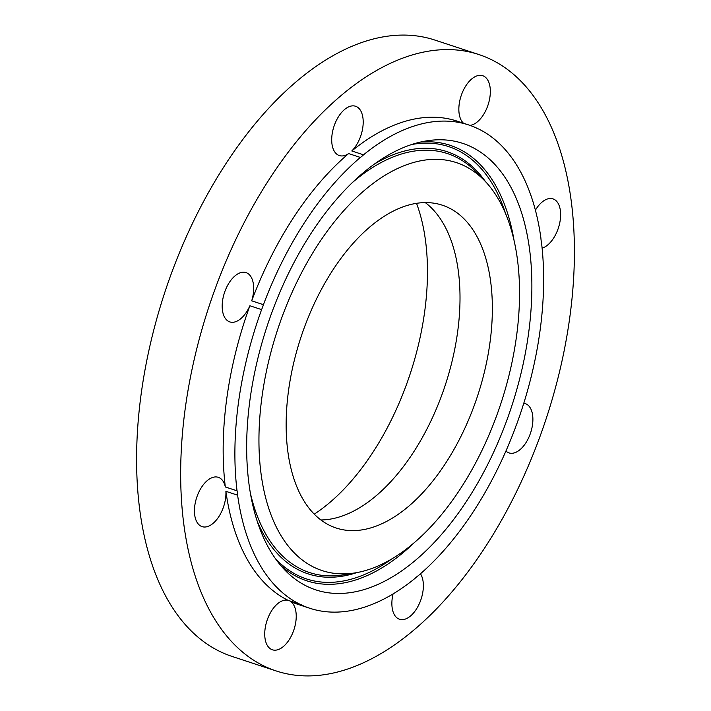 <?xml version="1.0" encoding="UTF-8"?>
<svg xmlns="http://www.w3.org/2000/svg" width="711" height="711" viewBox="0 0 711 711"><rect width="100%" height="100%" fill="white"/><g stroke="black" fill="none" stroke-linecap="round" stroke-linejoin="round"><path stroke-width="1.07" d="M320.857 519.963A169.911 93.043 108.2 0 0 459.422 314.538A169.911 93.043 108.2 0 0 425.302 202.617M286.737 408.034A169.911 93.043 108.2 0 0 336.143 528.006A169.911 93.043 108.2 0 0 491.772 325.185A169.911 93.043 108.2 0 0 442.375 205.212A169.911 93.043 108.2 0 0 286.737 408.034M447.495 507.076A214.758 117.591 108.2 0 0 484.778 180.861A214.758 117.591 108.2 0 0 331.015 226.142A214.758 117.591 108.2 0 0 259.613 459.493A214.758 117.591 108.2 0 0 355.793 572.782A214.758 117.591 108.2 0 0 447.495 507.076M452.996 520.345A235.03 128.691 108.2 0 0 531.144 264.954A235.03 128.691 108.2 0 0 425.889 140.974A235.03 128.691 108.2 0 0 325.522 212.873A235.03 128.691 108.2 0 0 284.72 569.902A235.03 128.691 108.2 0 0 452.996 520.345M540.902 238.043A254.387 139.294 108.2 0 0 478.681 129.02A25.951 14.211 108.2 0 1 478.201 128.878A25.951 14.211 108.2 0 1 476.059 127.784A254.387 139.294 108.2 0 0 468.78 124.976A254.387 139.294 108.2 0 0 363.517 154.82A25.951 14.211 108.2 0 1 360.37 157.433A254.387 139.294 108.2 0 0 263.425 304.681A25.951 14.211 108.2 0 1 261.604 309.614A254.387 139.294 108.2 0 0 235.776 428.635A254.387 139.294 108.2 0 0 237.047 490.821A25.951 14.211 108.2 0 1 237.616 495.176A254.387 139.294 108.2 0 0 299.829 604.199A25.951 14.211 108.2 0 1 300.309 604.341A25.951 14.211 108.2 0 1 302.451 605.434A254.387 139.294 108.2 0 0 309.729 608.243A254.387 139.294 108.2 0 0 415.002 578.399A25.951 14.211 108.2 0 1 418.148 575.786A254.387 139.294 108.2 0 0 515.084 428.537A25.951 14.211 108.2 0 1 516.915 423.605A254.387 139.294 108.2 0 0 542.742 304.584A254.387 139.294 108.2 0 0 541.471 242.398A25.951 14.211 108.2 0 1 540.902 238.043M477.73 128.709L478.681 129.02M468.78 124.976L457.066 121.119A254.387 139.294 108.2 0 0 351.794 150.963L363.517 154.82M351.794 150.963A25.951 14.211 108.2 0 0 359.722 109.29A25.951 14.211 108.2 0 0 355.562 106.25A25.951 14.211 108.2 0 0 335.574 122.221A25.951 14.211 108.2 0 0 335.183 152.518A25.951 14.211 108.2 0 0 339.334 155.558A25.951 14.211 108.2 0 0 348.648 153.576A254.387 139.294 108.2 0 0 251.703 300.824L263.425 304.681M348.648 153.576L360.37 157.433M251.703 300.824A25.951 14.211 108.2 0 0 246.042 272.606A25.951 14.211 108.2 0 0 239.616 273.015A25.951 14.211 108.2 0 0 222.996 298.22A25.951 14.211 108.2 0 0 229.813 321.914A25.951 14.211 108.2 0 0 236.239 321.496A25.951 14.211 108.2 0 0 249.881 305.757L261.604 309.614M249.881 305.757A254.387 139.294 108.2 0 0 224.054 424.778A254.387 139.294 108.2 0 0 225.325 486.964L237.047 490.821M225.325 486.964A25.951 14.211 108.2 0 0 218.304 477.321A25.951 14.211 108.2 0 0 200.306 489.31A25.951 14.211 108.2 0 0 202.075 526.629A25.951 14.211 108.2 0 0 220.063 514.64A25.951 14.211 108.2 0 0 225.894 491.319A254.387 139.294 108.2 0 0 288.106 600.342L299.829 604.199M225.894 491.319L237.616 495.176M288.106 600.342A25.951 14.211 108.2 0 0 264.821 631.466A25.951 14.211 108.2 0 0 272.366 649.792A25.951 14.211 108.2 0 0 296.14 618.81A25.951 14.211 108.2 0 0 290.737 601.577A254.387 139.294 108.2 0 0 298.007 604.386L309.729 608.243M290.737 601.577L302.451 605.434M181.794 441.851A324.438 177.652 108.2 0 0 276.108 670.926A324.438 177.652 108.2 0 0 573.279 283.653A324.438 177.652 108.2 0 0 478.956 54.578A324.438 177.652 108.2 0 0 181.794 441.851M469.944 125.367A25.951 14.211 108.2 0 0 490.252 94.039A25.951 14.211 108.2 0 0 482.707 75.713A25.951 14.211 108.2 0 0 458.933 106.694A25.951 14.211 108.2 0 0 463.474 123.225M542.102 248.148A25.951 14.211 108.2 0 0 554.767 236.194A25.951 14.211 108.2 0 0 552.998 198.876A25.951 14.211 108.2 0 0 535.41 210.18M505.939 451.032A25.951 14.211 108.2 0 0 509.032 452.907A25.951 14.211 108.2 0 0 515.457 452.489A25.951 14.211 108.2 0 0 532.077 427.284A25.951 14.211 108.2 0 0 525.26 403.599A25.951 14.211 108.2 0 0 523.776 403.261M393.05 593.934A25.951 14.211 108.2 0 0 395.352 616.215A25.951 14.211 108.2 0 0 399.511 619.254A25.951 14.211 108.2 0 0 419.179 603.995A25.951 14.211 108.2 0 0 420.468 573.786M478.956 54.578L434.892 40.074A324.438 177.652 108.2 0 0 137.721 427.347A324.438 177.652 108.2 0 0 232.044 656.422L276.108 670.926M314.253 514.16A198.2 108.525 108.2 0 0 416.539 203.355M352.425 182.523A220.534 120.754 -71.8 0 1 476.521 172.293L484.778 180.861M355.793 572.782L344.062 574.772A220.534 120.754 -71.8 0 1 250.299 492.847M356.771 572.613A222.232 121.688 -71.8 0 1 257.106 521.003M391.885 558.864A227.547 124.603 -71.8 0 1 275.344 558.535M411.598 144.546A227.547 124.603 -71.8 0 1 505.548 213.496M374.626 163.912A222.232 121.688 -71.8 0 1 485.462 181.581M419.952 142.173A229.244 125.527 -71.8 0 1 513.991 240.069M414.46 542.493A229.244 125.527 -71.8 0 1 280.658 565.405"/></g></svg>
